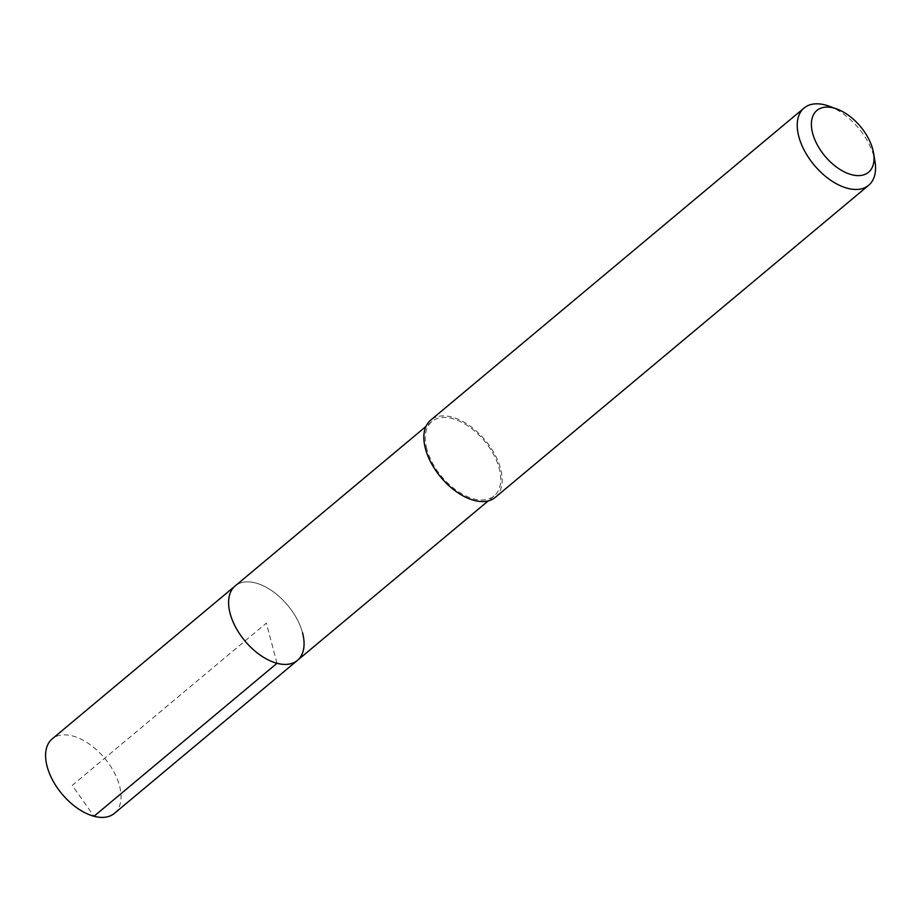 <?xml version="1.0" encoding="UTF-8"?>
<svg xmlns="http://www.w3.org/2000/svg" width="921" height="921" viewBox="0 0 921 921"><rect width="100%" height="100%" fill="white"/><g stroke="black" fill="none" stroke-linecap="round" stroke-linejoin="round"><path stroke-width="0.69" stroke-dasharray="4.61 3.45" d="M114.446 813.347A48.514 27.826 50.1 0 0 119.523 785.74A48.514 27.826 50.1 0 0 89.233 744.007A48.514 27.826 50.1 0 0 52.209 738.884M235.212 585.917A48.514 27.826 -129.9 0 1 272.248 591.029A48.514 27.826 -129.9 0 1 302.525 632.762A48.514 27.826 50.1 0 0 272.248 591.029A48.514 27.826 50.1 0 0 235.212 585.917M426.826 449.103A48.514 27.826 -129.9 0 1 431.903 421.507A48.514 27.826 -129.9 0 1 468.927 426.619A48.514 27.826 -129.9 0 1 499.217 468.363A48.514 27.826 -129.9 0 1 494.14 495.959A48.514 27.826 -129.9 0 1 457.115 490.847A48.514 27.826 -129.9 0 1 426.826 449.103M297.448 660.369A48.514 27.826 50.1 0 0 302.525 632.762M495.302 497.363A50.344 28.873 50.1 0 0 500.575 468.72A50.344 28.873 50.1 0 0 469.146 425.41A50.344 28.873 50.1 0 0 430.729 420.103M828.842 106.099A50.344 28.873 -129.9 0 1 873.937 156.628A50.344 28.873 -129.9 0 1 874.95 161.256M277.014 663.281L266.33 623.137L72.229 785.394L94 816.259M431.903 421.507L425.986 426.446M494.14 495.959L488.222 500.897"/><path stroke-width="1.38" d="M425.986 426.446L52.209 738.884A48.514 27.826 50.1 0 0 47.132 766.491A48.514 27.826 50.1 0 0 77.41 808.224A48.514 27.826 50.1 0 0 114.446 813.347L297.448 660.369A48.514 27.826 -129.9 0 1 260.424 655.257A48.514 27.826 -129.9 0 1 230.135 613.513A48.514 27.826 -129.9 0 1 235.212 585.917A48.514 27.826 50.1 0 0 230.135 613.513A48.514 27.826 50.1 0 0 260.424 655.257A48.514 27.826 50.1 0 0 297.448 660.369A48.514 27.826 -129.9 0 0 302.525 632.762M804.102 108.01L430.729 420.103A50.344 28.873 50.1 0 0 425.456 448.746A50.344 28.873 50.1 0 0 456.885 492.056A50.344 28.873 50.1 0 0 495.302 497.363L868.676 185.271A50.344 28.873 -129.9 0 1 830.258 179.963A50.344 28.873 -129.9 0 1 798.829 136.653A50.344 28.873 -129.9 0 1 804.102 108.01A50.344 28.873 -129.9 0 1 828.842 106.099L836.682 108.92A40.271 23.106 -129.9 0 1 872.763 149.34A40.271 23.106 -129.9 0 1 873.568 153.036A40.271 23.106 -129.9 0 1 849.876 174.173A40.271 23.106 -129.9 0 1 812.667 133.361A40.271 23.106 -129.9 0 1 836.682 108.92M873.568 153.036L874.95 161.256A50.344 28.873 -129.9 0 1 868.676 185.271M94 816.259L277.014 663.281M488.222 500.897L297.448 660.369"/></g></svg>
